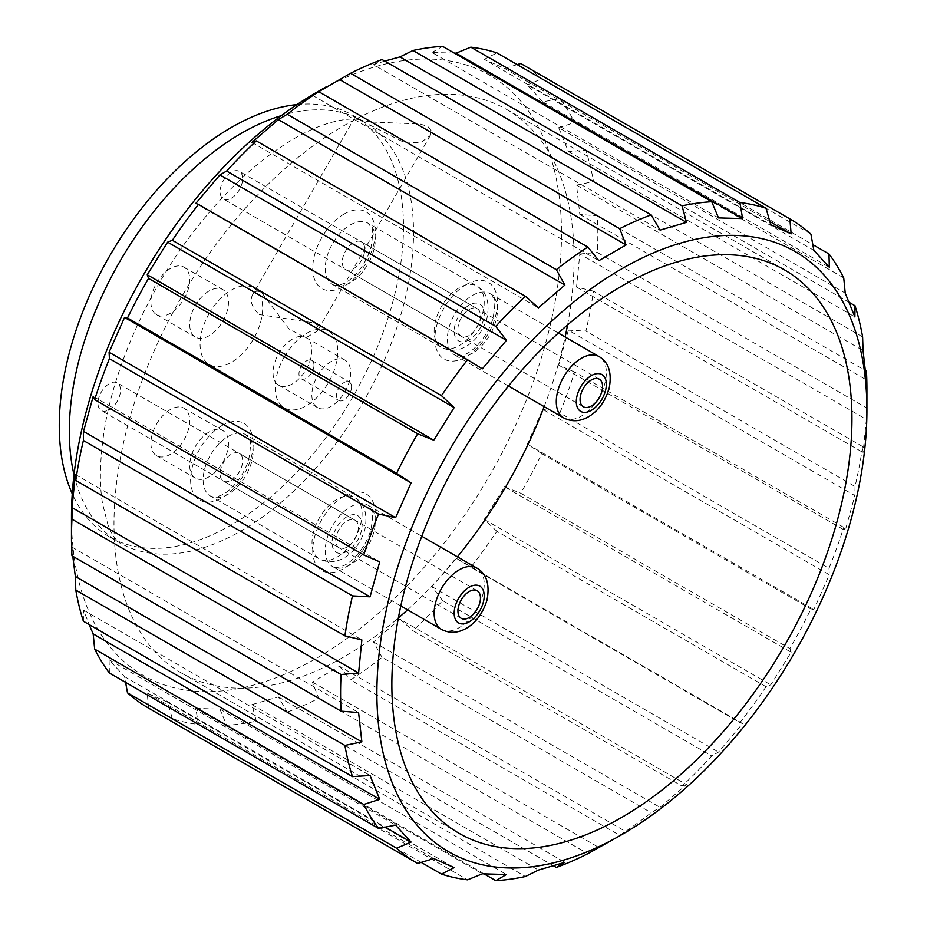 <?xml version="1.0" encoding="UTF-8"?>
<svg xmlns="http://www.w3.org/2000/svg" width="927" height="927" viewBox="0 0 927 927"><rect width="100%" height="100%" fill="white"/><g stroke="black" fill="none" stroke-linecap="round" stroke-linejoin="round"><path stroke-width="0.7" stroke-dasharray="4.63 3.48" d="M351.542 386.895A10.626 6.13 -60 0 1 346.907 397.59A10.626 6.13 -60 0 1 338.714 400.429A10.626 6.13 -60 0 1 338.714 388.17A10.626 6.13 -60 0 1 349.34 382.04A10.626 6.13 -60 0 1 351.542 386.895M313.986 365.215A10.626 6.13 120 0 0 311.785 360.36A10.626 6.13 120 0 0 301.171 366.489A10.626 6.13 120 0 0 301.171 378.749A10.626 6.13 120 0 0 309.351 375.91A10.626 6.13 120 0 0 313.986 365.215M567.567 324.925A325.331 187.833 120 0 0 506.698 109.49A325.331 187.833 120 0 0 344.033 125.597A325.331 187.833 120 0 0 131.495 412.283A325.331 187.833 120 0 0 181.368 672.979A325.331 187.833 120 0 0 398.367 617.973M407.59 609.839A325.331 187.833 120 0 0 457.44 556.86M544.172 406.64A325.331 187.833 120 0 0 565.122 336.976M209.12 431.97A27.439 15.84 120 0 0 191.194 456.142A27.439 15.84 120 0 0 195.4 478.135A27.439 15.84 120 0 0 222.828 462.283A27.439 15.84 120 0 0 222.828 430.603A27.439 15.84 120 0 0 209.12 431.97M170.313 409.56A27.439 15.84 120 0 0 152.387 433.743A27.439 15.84 120 0 0 156.593 455.725A27.439 15.84 120 0 0 184.033 439.885A27.439 15.84 120 0 0 184.033 408.204A27.439 15.84 120 0 0 170.313 409.56M209.12 290.939A27.439 15.84 120 0 0 191.194 315.11A27.439 15.84 120 0 0 195.4 337.104A27.439 15.84 120 0 0 222.828 321.263A27.439 15.84 120 0 0 222.828 289.583A27.439 15.84 120 0 0 209.12 290.939M170.313 268.54A27.439 15.84 120 0 0 152.387 292.712A27.439 15.84 120 0 0 156.593 314.705A27.439 15.84 120 0 0 184.033 298.853A27.439 15.84 120 0 0 184.033 267.173A27.439 15.84 120 0 0 170.313 268.54M331.252 361.449A27.439 15.84 120 0 0 313.326 385.632A27.439 15.84 120 0 0 317.532 407.613A27.439 15.84 120 0 0 344.971 391.773A27.439 15.84 120 0 0 344.971 360.093A27.439 15.84 120 0 0 331.252 361.449M292.445 339.05A27.439 15.84 120 0 0 274.519 363.233A27.439 15.84 120 0 0 278.726 385.215A27.439 15.84 120 0 0 306.165 369.375A27.439 15.84 120 0 0 306.165 337.695A27.439 15.84 120 0 0 292.445 339.05M347.069 547.023A15.933 9.2 -60 0 1 339.097 547.811A15.933 9.2 -60 0 1 339.097 529.41A15.933 9.2 -60 0 1 355.029 520.221A15.933 9.2 -60 0 1 357.474 532.979A15.933 9.2 -60 0 1 347.069 547.023M469.201 335.481A15.933 9.2 -60 0 1 461.229 336.269A15.933 9.2 -60 0 1 461.229 317.868A15.933 9.2 -60 0 1 477.162 308.679A15.933 9.2 -60 0 1 479.607 321.437A15.933 9.2 -60 0 1 469.201 335.481M384.728 61.078L373.523 64.67L660.059 230.105M373.523 64.67L382.051 59.537M454.242 53.059L431.959 52.468L718.495 217.903M431.959 52.468L442.631 46.35M517.185 64.6L504.612 68.436L484.242 59.351L770.766 224.774M484.242 59.351L496.918 52.897M504.612 68.436L769.85 221.565M810.905 234.16L541.785 78.783A372.179 214.879 120 0 0 520.742 63.511M843.732 277.891L574.613 122.526A372.179 214.879 120 0 0 559.873 98.598L542.782 101.854L527.312 84.913L813.848 250.336M527.312 84.913L541.785 78.783M542.782 101.854L829.317 267.289M559.873 98.598L812.805 244.635M862.608 336.93L593.489 181.565A372.179 214.879 120 0 0 585.899 150.371L568.344 151.483L558.691 127.671L845.215 293.094M558.691 127.671L574.613 122.526M568.344 151.483L854.868 316.918M585.899 150.371L849.259 302.422M866.919 389.247A372.179 214.879 -60 0 1 866.444 407.845L597.336 252.468A372.179 214.879 120 0 0 597.336 215.829L579.815 214.45L576.536 185.133L863.06 350.568M576.536 185.133L593.489 181.565M579.815 214.45L866.351 379.873M597.336 215.829L865.621 370.73M593.489 291.171L576.536 287.069L579.815 253.975L866.351 419.398L863.06 452.503L862.608 446.547A372.179 214.879 -60 0 1 855.018 486.501L585.899 331.124A372.179 214.879 120 0 0 593.489 291.171L862.608 446.547M579.815 253.975L597.336 252.468M866.444 407.845L866.351 419.398M576.536 287.069L863.06 452.503M574.613 372.017L558.691 365.145L568.344 330.174L854.868 495.609L845.215 530.568L843.732 527.382A372.179 214.879 -60 0 1 828.981 568.332L559.873 412.967A372.179 214.879 120 0 0 574.613 372.017L843.732 527.382M568.344 330.174L585.899 331.124M855.018 486.501L854.868 495.609M558.691 365.145L845.215 530.568M541.785 453.651L527.312 444.126L542.782 409.328L829.317 574.752L813.848 609.56L810.905 609.027A372.179 214.879 -60 0 1 789.862 648.599L520.742 493.222A372.179 214.879 120 0 0 541.785 453.651L810.905 609.027M542.782 409.328L559.873 412.967M828.981 568.332L829.317 574.752M527.312 444.126L813.848 609.56M496.918 531.345L484.242 519.421L504.612 486.814L791.148 652.249L770.766 684.856L766.038 686.722A372.179 214.879 -60 0 1 739.92 722.608L470.812 567.243A372.179 214.879 120 0 0 496.918 531.345L766.038 686.722M504.612 486.814L520.742 493.222M789.862 648.599L791.148 652.249M484.242 519.421L770.766 684.856M442.631 600.592L431.959 586.664L456.072 558.147L742.597 723.57L718.495 752.098L711.739 755.957A372.179 214.879 -60 0 1 682.075 786.084L412.955 630.708A372.179 214.879 120 0 0 442.631 600.592L711.739 755.957M456.072 558.147L470.812 567.243M739.92 722.608L742.597 723.57M431.959 586.664L718.495 752.098M382.051 657.347L373.523 641.947L399.954 619.166L686.49 784.59L660.059 807.371L651.171 812.724A372.179 214.879 -60 0 1 619.665 835.32L350.557 679.954A372.179 214.879 120 0 0 382.051 657.347L651.171 812.724M399.954 619.166L412.955 630.708M682.075 786.084L686.49 784.59M373.523 641.947L660.059 807.371M553.662 865.922L287.231 712.098A372.179 214.879 120 0 0 318.726 698.332L312.318 682.052L339.549 666.328L626.073 831.762L612.828 839.827M339.549 666.328L350.557 679.954M619.665 835.32L626.073 831.762M312.318 682.052L598.854 847.475M318.726 698.332L587.845 853.697M316.489 92.41A346.513 200.058 -60 0 1 561.507 233.882A346.513 200.058 -60 0 1 316.489 658.263A346.513 200.058 -60 0 1 71.472 516.791M370.394 121.982L360.313 120.046L354.867 117.451L405.632 143.164L421.379 142.179L430.29 135.504L431.217 130.591L427.822 126.454L420.186 124.009L370.394 121.982M296.953 104.589A243.395 140.522 -60 0 1 353.071 115.411A243.395 140.522 -60 0 1 353.083 396.455A243.395 140.522 -60 0 1 109.676 536.988A243.395 140.522 -60 0 1 72.26 493.79M284.357 356.779A44.253 25.55 -60 0 1 328.61 331.229A44.253 25.55 -60 0 1 328.61 382.33A44.253 25.55 -60 0 1 284.357 407.88A44.253 25.55 -60 0 1 284.357 356.779M259.224 314.543L314.207 322.92C318.065 325.319 319.108 328.065 317.335 331.136L305.725 337.834L289.015 328.992L261.646 292.573C257.636 290.429 254.74 290.904 252.967 293.975C249.409 300.244 251.495 307.104 259.224 314.543M148.54 708.112L147.254 693.141L167.625 702.226L172.364 718.738A372.179 214.879 120 0 0 198.471 724.474L195.794 708.413L219.908 709.097L226.663 725.285A372.179 214.879 120 0 0 256.327 721.148L251.912 704.636L278.343 696.895L287.231 712.098M109.421 673.037L109.085 659.711L124.554 676.664L125.585 682.365M83.384 621.252L83.523 610.082L89.131 624.578M71.958 555.794L72.051 547.127L72.781 556.27M421.206 862.4L172.364 718.738M198.471 724.474L467.59 879.839M484.149 873.941L226.663 725.285M256.327 721.148L525.435 876.513M251.912 704.636L538.436 870.071M278.343 696.895L564.879 862.33M83.523 610.082L370.058 775.517M109.085 659.711L395.62 825.146M124.554 676.664L385.18 827.139M195.794 708.413L482.33 873.837M219.908 709.097L506.432 874.532M147.254 693.141L433.778 858.564M167.625 702.226L454.16 867.649M72.051 547.127L358.587 712.55M75.33 474.497L361.866 639.931M93.175 396.432L379.711 561.855M195.794 203.43L482.33 368.853M251.912 142.41L538.436 307.834M312.318 95.238L598.854 260.672M109.247 409.722A15.933 9.2 120 0 0 119.653 395.678A15.933 9.2 120 0 0 117.208 382.909A15.933 9.2 120 0 0 101.275 392.109A15.933 9.2 120 0 0 101.275 410.51A15.933 9.2 120 0 0 109.247 409.722M353.511 268.691A15.933 9.2 120 0 0 363.917 254.647A15.933 9.2 120 0 0 361.472 241.889A15.933 9.2 120 0 0 345.551 251.078A15.933 9.2 120 0 0 345.551 269.479A15.933 9.2 120 0 0 353.511 268.691M231.379 198.181A15.933 9.2 120 0 0 241.785 184.137A15.933 9.2 120 0 0 239.34 171.368A15.933 9.2 120 0 0 223.407 180.568A15.933 9.2 120 0 0 223.407 198.969A15.933 9.2 120 0 0 231.379 198.181M231.379 480.232A15.933 9.2 120 0 0 241.785 466.188A15.933 9.2 120 0 0 239.34 453.43A15.933 9.2 120 0 0 223.407 462.619A15.933 9.2 120 0 0 223.407 481.02A15.933 9.2 120 0 0 231.379 480.232M209.247 313.419A44.253 25.55 120 0 0 209.247 364.52A44.253 25.55 120 0 0 253.5 338.969A44.253 25.55 120 0 0 253.5 287.868A44.253 25.55 120 0 0 209.247 313.419M350.29 564.786A35.4 20.44 -60 0 1 332.584 566.536A35.4 20.44 -60 0 1 327.161 538.17A35.4 20.44 -60 0 1 350.29 506.965A35.4 20.44 -60 0 1 367.984 505.215A35.4 20.44 -60 0 1 373.419 533.581A35.4 20.44 -60 0 1 350.29 564.786M344.033 496.13A44.253 25.55 120 0 0 316.93 565.98A44.253 25.55 120 0 0 371.124 534.682A44.253 25.55 120 0 0 344.033 496.13M221.901 425.609A44.253 25.55 120 0 0 194.797 495.458A44.253 25.55 120 0 0 248.992 464.172A44.253 25.55 120 0 0 221.901 425.609M466.165 284.589A44.253 25.55 120 0 0 439.062 354.438A44.253 25.55 120 0 0 493.268 323.141A44.253 25.55 120 0 0 466.165 284.589M344.033 214.079A44.253 25.55 120 0 0 316.93 283.917A44.253 25.55 120 0 0 371.124 252.631A44.253 25.55 120 0 0 344.033 214.079M441.484 629.41A35.4 20.44 120 0 0 459.189 627.649A35.4 20.44 120 0 0 482.318 596.455A35.4 20.44 120 0 0 476.884 568.089M228.158 494.265A35.4 20.44 -60 0 1 210.452 496.026A35.4 20.44 -60 0 1 205.029 467.648A35.4 20.44 -60 0 1 228.158 436.455A35.4 20.44 -60 0 1 245.852 434.705A35.4 20.44 -60 0 1 251.287 463.071A35.4 20.44 -60 0 1 228.158 494.265M337.057 557.139A35.4 20.44 120 0 0 360.186 525.945A35.4 20.44 120 0 0 354.751 497.567A35.4 20.44 120 0 0 319.351 518.008A35.4 20.44 120 0 0 319.351 558.888A35.4 20.44 120 0 0 337.057 557.139M350.29 282.723A35.4 20.44 -60 0 1 332.584 284.485A35.4 20.44 -60 0 1 327.161 256.107A35.4 20.44 -60 0 1 350.29 224.913A35.4 20.44 -60 0 1 367.984 223.164A35.4 20.44 -60 0 1 373.419 251.53A35.4 20.44 -60 0 1 350.29 282.723M459.189 345.597A35.4 20.44 120 0 0 482.318 314.404A35.4 20.44 120 0 0 476.884 286.026A35.4 20.44 120 0 0 441.484 306.466A35.4 20.44 120 0 0 441.484 347.347A35.4 20.44 120 0 0 459.189 345.597M472.422 353.245A35.4 20.44 -60 0 1 454.717 354.995A35.4 20.44 -60 0 1 449.294 326.628A35.4 20.44 -60 0 1 472.422 295.423A35.4 20.44 -60 0 1 490.128 293.674A35.4 20.44 -60 0 1 495.551 322.04A35.4 20.44 -60 0 1 472.422 353.245M563.616 417.868A35.4 20.44 120 0 0 581.322 416.107A35.4 20.44 120 0 0 604.45 384.914A35.4 20.44 120 0 0 599.016 356.547M347.069 551.356A21.24 12.26 -60 0 1 334.056 532.851A21.24 12.26 -60 0 1 360.07 517.834A21.24 12.26 -60 0 1 347.069 551.356M469.201 339.815A21.24 12.26 -60 0 1 456.188 321.31A21.24 12.26 -60 0 1 482.202 306.292A21.24 12.26 -60 0 1 469.201 339.815M74.009 474.74A243.395 140.522 120 0 0 119.722 542.782A243.395 140.522 120 0 0 307.289 477.579A243.395 140.522 120 0 0 413.535 232.631A243.395 140.522 120 0 0 369.873 125.574M355.968 117.532A243.395 140.522 120 0 0 281.333 115.632M301.171 378.749L338.714 400.429M311.785 360.36L349.34 382.04M400.812 605.922L332.584 566.536C335.284 567.88 338.691 567.66 342.828 565.876C349.247 564.079 364.45 550.916 370.87 529.977C373.071 517.196 373.233 510.383 371.356 509.514L367.984 505.215L421.762 536.258M210.452 496.026C213.152 497.359 216.559 497.139 220.684 495.366C227.115 493.57 242.318 480.406 248.737 459.456C250.939 446.687 251.101 439.861 249.224 438.992L245.852 434.705L354.751 497.567C364.485 503.245 367.845 513.929 364.856 529.641C360.696 542.793 353.79 552.191 344.137 557.845C335.632 562.689 327.37 563.037 319.351 558.888L210.452 496.026M332.584 284.485C335.284 285.817 338.691 285.597 342.828 283.824C349.247 282.028 364.45 268.865 370.87 247.915C373.071 235.145 373.233 228.32 371.356 227.451L367.984 223.164L476.884 286.026C486.617 291.704 489.977 302.399 486.988 318.1C482.828 331.252 475.922 340.649 466.269 346.304C457.764 351.148 449.502 351.495 441.484 347.347L332.584 284.485M508.494 386.038L454.717 354.995C457.417 356.339 460.823 356.119 464.96 354.334C471.38 352.538 486.582 339.375 493.002 318.436C495.203 305.655 495.366 298.842 493.488 297.973L490.128 293.674L558.344 333.06M156.593 455.725L195.4 478.135M184.033 408.204L222.828 430.603M156.593 314.705L195.4 337.104M184.033 267.173L222.828 289.583M278.726 385.215L317.532 407.613M306.165 337.695L344.971 360.093M109.676 536.988L119.722 542.782C120.753 544.416 112.155 537.382 107.926 524.763L102.607 503.917C99.259 484.833 99.734 460.812 104.033 431.831C113.511 369.838 145.91 294.786 190.383 235.875C221.286 195.238 253.071 164.566 285.748 143.859C322.19 119.907 352.237 116.929 360.313 120.046M361.217 120.104L353.071 115.411M354.867 117.451L252.955 293.975M430.29 135.504L317.335 331.148M784.566 269.919L506.698 109.49M459.236 833.408L181.368 672.979M355.029 520.221L117.208 382.909M339.097 547.811L101.275 410.51M599.294 379.189L361.472 241.889M583.361 406.779L345.551 269.479M477.162 308.679L239.34 171.368M461.229 336.269L223.407 198.969M477.162 590.731L239.34 453.43M461.229 618.321L223.407 481.02M328.61 331.229L314.207 322.92M261.646 292.573L253.5 287.868M284.357 407.88L209.247 364.52"/><path stroke-width="1.39" d="M398.367 617.973A325.331 187.833 120 0 0 407.59 609.839M457.44 556.86A325.331 187.833 120 0 0 544.172 406.64M565.122 336.976A325.331 187.833 120 0 0 567.567 324.925M469.201 617.533A15.933 9.2 -60 0 1 461.229 618.321A15.933 9.2 -60 0 1 461.229 599.931A15.933 9.2 -60 0 1 477.162 590.731A15.933 9.2 -60 0 1 479.607 603.5A15.933 9.2 -60 0 1 469.201 617.533M591.333 405.991A15.933 9.2 -60 0 1 583.361 406.779A15.933 9.2 -60 0 1 583.361 388.39A15.933 9.2 -60 0 1 599.294 379.189A15.933 9.2 -60 0 1 601.739 391.959A15.933 9.2 -60 0 1 591.333 405.991M350.557 73.303L619.665 228.668A372.179 214.879 -60 0 1 651.171 214.902L382.051 59.537A372.179 214.879 120 0 0 350.557 73.303L318.726 91.68A372.179 214.879 120 0 0 287.231 114.276L278.343 119.629L251.912 142.41L256.327 140.916A372.179 214.879 120 0 0 226.663 171.043L219.908 174.902L195.794 203.43L198.471 204.392A372.179 214.879 120 0 0 172.364 240.278L167.625 242.144L147.254 274.751L148.54 278.401A372.179 214.879 120 0 0 127.497 317.973L124.554 317.44L109.085 352.248L109.421 358.668A372.179 214.879 120 0 0 94.67 399.618L93.175 396.432L83.523 431.391L83.384 440.499A372.179 214.879 120 0 0 75.794 480.453L75.33 474.497L72.051 507.602L71.958 519.155A372.179 214.879 120 0 0 71.472 537.753A372.179 214.879 120 0 0 71.958 555.794L341.066 711.171A372.179 214.879 -60 0 1 341.066 674.532L71.958 519.155M651.171 214.902L660.059 230.105L686.49 222.364L682.075 205.852A372.179 214.879 -60 0 1 711.739 201.715L442.631 46.35A372.179 214.879 120 0 0 412.955 50.487L682.075 205.852M412.955 50.487L399.954 56.929L686.49 222.364M399.954 56.929L384.728 61.078M711.739 201.715L718.495 217.903L742.597 218.587L739.92 202.526A372.179 214.879 -60 0 1 766.038 208.262L496.918 52.897A372.179 214.879 120 0 0 470.812 47.161L739.92 202.526M470.812 47.161L456.072 53.163L742.597 218.587M456.072 53.163L454.242 53.059M766.038 208.262L770.766 224.774L791.148 233.859L789.862 218.888A372.179 214.879 -60 0 1 810.905 234.16L813.848 250.336L829.317 267.289L828.981 253.963A372.179 214.879 -60 0 1 843.732 277.891L845.215 293.094L854.868 316.918L855.018 305.748A372.179 214.879 -60 0 1 862.608 336.93L863.06 350.568L866.351 379.873L866.444 371.206A372.179 214.879 -60 0 1 866.919 389.247L866.919 410.209A346.513 200.058 120 0 0 621.901 268.737A346.513 200.058 120 0 0 376.883 693.129A346.513 200.058 120 0 0 621.913 834.59A346.513 200.058 120 0 0 866.919 410.209M769.85 221.565L791.148 233.859M517.185 64.6L520.742 63.511L789.862 218.888M812.805 244.635L828.981 253.963M849.259 302.422L855.018 305.748M865.621 370.73L866.444 371.206M621.913 834.59L587.845 853.697A372.179 214.879 -60 0 1 556.339 867.463L553.662 865.922M71.472 537.753L71.472 516.791A346.513 200.058 -60 0 1 316.489 92.41L325.562 87.173M72.26 493.79A243.395 140.522 -60 0 1 109.676 255.933A243.395 140.522 -60 0 1 296.953 104.589M127.497 692.84A372.179 214.879 120 0 0 148.54 708.112L417.648 863.489A372.179 214.879 -60 0 1 396.605 848.217L127.497 692.84L125.585 682.365M94.67 649.109A372.179 214.879 120 0 0 109.421 673.037L378.529 828.402A372.179 214.879 -60 0 1 363.778 804.474L94.67 649.109L93.175 633.906L379.711 799.329L370.058 775.517L352.492 776.629A372.179 214.879 -60 0 1 344.902 745.435L75.794 590.07A372.179 214.879 120 0 0 83.384 621.252L352.492 776.629M89.131 624.578L93.175 633.906M72.781 556.27L75.33 576.432L75.794 590.07M287.231 114.276L556.339 269.653A372.179 214.879 -60 0 1 587.845 247.045L318.726 91.68M172.364 240.278L441.472 395.655A372.179 214.879 -60 0 1 467.59 359.757L198.471 204.392M226.663 171.043L495.771 326.408A372.179 214.879 -60 0 1 525.435 296.292L256.327 140.916M127.497 317.973L396.605 473.349A372.179 214.879 -60 0 1 417.648 433.778L148.54 278.401M94.67 399.618L363.778 554.983A372.179 214.879 -60 0 1 378.529 514.033L109.421 358.668M75.794 480.453L344.902 635.829A372.179 214.879 -60 0 1 352.492 595.876L83.384 440.499M556.339 867.463L564.879 862.33L538.436 870.071L525.435 876.513A372.179 214.879 -60 0 1 495.771 880.65L506.432 874.532L482.33 873.837L467.59 879.839A372.179 214.879 -60 0 1 441.472 874.103L421.206 862.4M495.771 880.65L484.149 873.941M363.778 804.474L379.711 799.329M385.18 827.139L411.09 842.087L395.62 825.146L378.529 828.402M396.605 848.217L411.09 842.087M441.472 874.103L454.16 867.649L433.778 858.564L417.648 863.489M75.33 576.432L361.866 741.867L358.587 712.55L341.066 711.171M344.902 745.435L361.866 741.867M72.051 507.602L358.587 673.025L361.866 639.931L344.902 635.829M341.066 674.532L358.587 673.025M83.523 431.391L370.058 596.826L379.711 561.855L363.778 554.983M352.492 595.876L370.058 596.826M124.554 317.44L411.09 482.874L396.605 473.349M109.085 352.248L395.62 517.672L411.09 482.874M378.529 514.033L395.62 517.672M219.908 174.902L506.432 340.336L495.771 326.408M467.59 359.757L482.33 368.853L506.432 340.336M167.625 242.144L454.16 407.579L441.472 395.655M147.254 274.751L433.778 440.186L454.16 407.579M417.648 433.778L433.778 440.186M278.343 119.629L564.879 285.053L556.339 269.653M525.435 296.292L538.436 307.834L564.879 285.053M339.549 79.525L626.073 244.948L619.665 228.668M587.845 247.045L598.854 260.672L626.073 244.948M621.901 286.026A325.331 187.833 120 0 0 409.375 572.712A325.331 187.833 120 0 0 459.236 833.408A325.331 187.833 120 0 0 784.566 645.574A325.331 187.833 120 0 0 784.566 269.919A325.331 187.833 120 0 0 621.901 286.026M476.884 568.089A35.4 20.44 120 0 0 441.484 588.529A35.4 20.44 120 0 0 441.484 629.41C449.502 633.558 457.764 633.199 466.269 628.355C475.922 622.701 482.828 613.303 486.988 600.151C489.977 584.45 486.617 573.755 476.884 568.089L421.762 536.258M599.016 356.547A35.4 20.44 120 0 0 563.616 376.988A35.4 20.44 120 0 0 563.616 417.868C571.635 422.017 579.896 421.658 588.402 416.814C598.054 411.159 604.96 401.762 609.12 388.61C612.11 372.909 608.749 362.214 599.016 356.547L558.344 333.06M469.201 621.866A21.24 12.26 -60 0 1 456.188 603.361A21.24 12.26 -60 0 1 482.202 588.344A21.24 12.26 -60 0 1 469.201 621.866M591.333 410.337A21.24 12.26 -60 0 1 578.321 391.82A21.24 12.26 -60 0 1 604.334 376.802A21.24 12.26 -60 0 1 591.333 410.337M281.333 115.632A243.395 140.522 120 0 0 119.722 261.727A243.395 140.522 120 0 0 74.009 474.74M400.812 605.922L441.484 629.41M508.494 386.038L563.616 417.868"/></g></svg>
